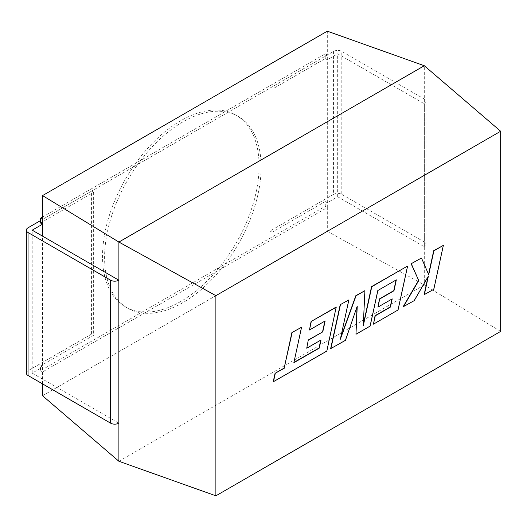 <?xml version="1.0" encoding="UTF-8"?>
<svg xmlns="http://www.w3.org/2000/svg" width="527" height="527" viewBox="0 0 527 527"><rect width="100%" height="100%" fill="white"/><g stroke="black" fill="none" stroke-linecap="round" stroke-linejoin="round"><path stroke-width="0.4" stroke-dasharray="2.63 1.98" d="M180.801 301.457A110.69 63.905 -60 0 1 125.459 306.945A110.69 63.905 -60 0 1 108.49 218.244A110.69 63.905 -60 0 1 180.801 120.703A110.69 63.905 -60 0 1 236.149 115.215A110.69 63.905 -60 0 1 253.118 203.916A110.69 63.905 -60 0 1 180.801 301.457M42.549 217.038L325.251 53.82L325.251 58.583L272.103 89.267L272.103 232.236L325.251 201.551L325.251 206.314L224.891 264.258A110.69 63.905 -60 0 1 182.869 302.65A110.69 63.905 -60 0 1 140.841 312.781A110.69 63.905 -60 0 1 127.521 308.13A110.69 63.905 -60 0 1 140.841 160.287A110.69 63.905 -60 0 1 182.869 121.889A110.69 63.905 -60 0 1 224.891 111.757A110.69 63.905 -60 0 1 238.211 116.408A110.69 63.905 -60 0 1 224.891 264.258L40.48 370.725L40.48 365.962L42.549 367.148L32.187 373.129L118.858 423.168M42.549 219.416L327.313 55.012L327.313 31.179M42.549 383.88L42.549 236.142M42.549 395.744L327.313 231.333L327.313 207.506L42.549 371.917L40.48 370.725M325.251 201.551L327.313 202.743L337.675 196.762L424.34 246.801L424.34 103.832A5.837 3.373 0 0 0 426.053 101.447A5.837 3.373 0 0 0 424.34 99.063L341.799 51.409A5.837 3.373 0 0 0 333.545 51.409L270.041 88.075L272.103 89.267M333.545 51.409L333.545 194.377L270.041 231.043L272.103 232.236M333.545 194.377A5.837 3.373 180 0 1 341.799 194.377L341.799 51.409M424.34 99.063L424.34 242.031L341.799 194.377M424.34 242.031A5.837 3.373 180 0 1 426.053 244.416A5.837 3.373 180 0 1 424.34 246.801M325.251 58.583L327.313 59.775L337.675 53.794L424.34 103.832M26.35 373.129A5.837 3.373 180 0 1 28.063 370.751L91.566 334.085L93.628 335.277L40.48 365.962M40.48 220.609L91.566 191.117L93.628 192.309L40.48 222.993M330.646 348.65L345.244 340.218L357.003 306.786M340.706 337.517L348.676 299.81M363.327 324.474L364.717 290.548M373.254 324.052L397.845 309.856L407.417 265.891M377.734 307.004L391.956 299.026M355.758 334.151L369.934 325.969L377.681 290.377L396.073 279.995M424.116 294.685L433.596 289.218L443.161 245.259M403.089 306.826L414.038 300.502L428.016 276.715M428.563 274.343L421.257 257.901M306.536 348.103L320.759 340.132M309.27 329.876L324.876 321.101M273.21 381.811L326.641 350.962L336.213 307.004M293.914 362.438L301.372 327.122M500.65 331.411L424.301 284.949L424.301 65.73M118.898 461.27L424.301 284.949L327.313 231.333M325.251 53.82L327.313 55.012L327.313 207.506L325.251 206.314M337.675 196.762L337.675 53.794M270.041 231.043L270.041 88.075M32.187 373.129L32.187 230.167M91.566 334.085L91.566 191.117M93.628 192.309L93.628 335.277M28.063 370.751L28.063 227.783M125.459 306.945L127.521 308.13M426.053 244.416L426.053 101.447M236.149 115.215L238.211 116.408"/><path stroke-width="0.79" d="M42.549 236.142L42.549 195.589L327.313 31.179L424.301 65.73L500.65 131.256L500.65 331.411L215.886 495.821L215.886 295.667L500.65 131.256M215.886 495.821L118.898 461.27L42.549 395.744L42.549 383.88M110.604 423.168L110.604 280.199A5.837 3.373 0 0 0 118.858 280.199L118.858 423.168A5.837 3.373 180 0 1 110.604 423.168L28.063 375.514A5.837 3.373 180 0 1 26.35 373.129L26.35 230.167A5.837 3.373 0 0 0 28.063 232.545L28.063 375.514M42.549 217.038L40.48 218.224L40.48 222.993L42.549 224.186L32.187 230.167L118.858 280.199M26.35 230.167A5.837 3.373 0 0 1 28.063 227.783L40.48 220.609M110.604 280.199L28.063 232.545M355.969 334.27L370.138 326.088L377.885 290.496L396.337 279.844L393.979 290.752L379.697 299L377.938 307.122L392.226 298.875L390.421 307.063L375.257 315.818L373.459 324.171L398.05 309.975L407.628 266.01L371.772 286.714L363.261 325.844L364.921 290.667L356.048 295.792L340.33 339.243L348.881 299.929L340.218 304.692L330.646 348.65L345.455 340.343L357.247 306.075L355.969 334.27L357.003 306.786M364.921 290.667L355.844 295.673L340.706 337.517M407.628 266.01L371.561 286.596L363.327 324.474M391.956 299.026L390.217 306.945L375.053 315.699L373.459 324.171M396.073 279.995L393.774 290.634L379.493 298.881L377.938 307.122M428.016 276.715L424.116 294.685L433.8 289.336L443.365 245.378L433.695 250.727L428.563 274.343M443.365 245.378L433.899 250.845L428.721 274.699L421.468 258.019L411.132 263.75L418.622 280.292L403.089 306.826L414.248 300.621L428.392 276.069L424.321 294.804M320.759 340.132L319.019 348.044L293.914 362.438M308.295 339.987L306.74 348.222L321.029 339.981L319.224 348.169L293.855 362.708L301.576 327.241L291.886 332.596L284.172 368.063L275.054 373.327L273.21 381.811L326.845 351.081L336.213 307.004L311.068 321.523L309.474 329.994L325.146 320.95L322.781 331.858L308.295 339.987L306.74 348.222M324.876 321.101L322.577 331.74M118.898 461.27L118.898 242.051L42.549 195.589M215.886 295.667L118.898 242.051L424.301 65.73M421.468 258.019L411.132 263.75M411.337 263.869L418.622 280.292M418.833 280.41L403.293 306.945M348.881 299.929L340.218 304.692M340.422 304.81L330.857 348.769M301.576 327.241L291.886 332.596M292.096 332.715L284.172 368.063M284.376 368.182L275.054 373.327M275.265 373.445L273.414 381.93M336.417 307.122L311.068 321.523M311.273 321.641L309.474 329.994M322.781 331.858L308.499 340.106M40.48 218.224L42.549 219.416"/></g></svg>
